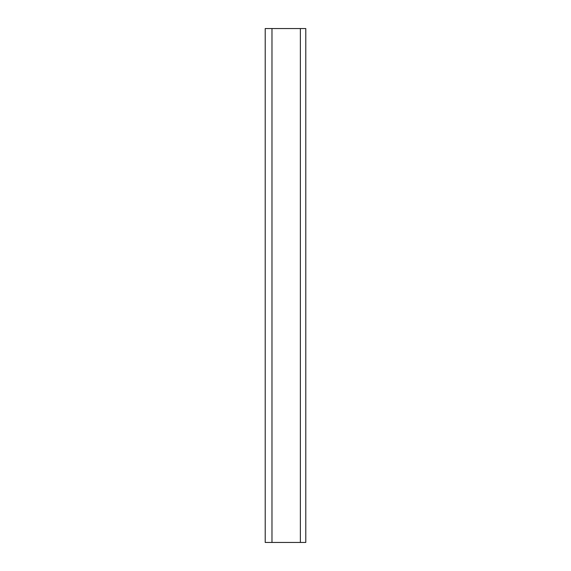 <?xml version="1.0" encoding="UTF-8"?>
<svg xmlns="http://www.w3.org/2000/svg" width="571" height="571" viewBox="0 0 571 571"><rect width="100%" height="100%" fill="white"/><g stroke="black" fill="none" stroke-linecap="round" stroke-linejoin="round"><path stroke-width="0.86" d="M271.974 542.45L271.974 28.55L265.215 28.55L265.215 542.45L305.785 542.45L305.785 28.55L300.375 28.55L300.375 542.45M271.974 28.55L300.375 28.55"/></g></svg>
